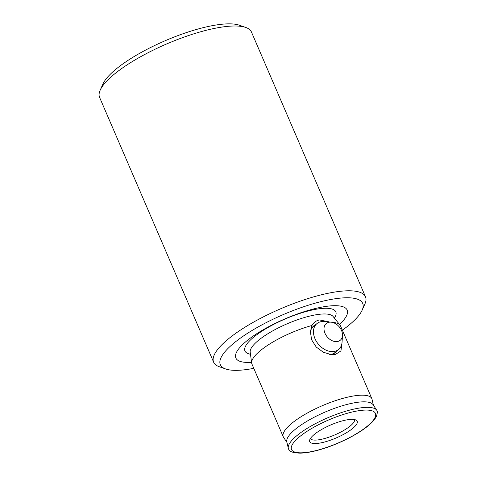 <?xml version="1.0" encoding="UTF-8"?>
<svg xmlns="http://www.w3.org/2000/svg" width="477" height="477" viewBox="0 0 477 477"><rect width="100%" height="100%" fill="white"/><g stroke="black" fill="none" stroke-linecap="round" stroke-linejoin="round"><path stroke-width="0.72" d="M353.034 428.125A25.836 7.048 -23.3 0 1 325.743 441.696A25.836 7.048 -23.3 0 1 309.603 440.468A25.836 7.048 -23.3 0 1 313.896 434.768A25.836 7.048 -23.3 0 1 337.388 422.389A25.836 7.048 -23.3 0 1 356.414 420.309A25.836 7.048 -23.3 0 1 353.034 428.125M310.336 438.631A24.112 6.577 156.7 0 0 327.407 437.689A24.112 6.577 156.7 0 0 350.595 425.711A24.112 6.577 156.7 0 0 354.578 419.581M100.182 90.183L102.925 84.024A77.501 21.143 -23.3 0 1 114.85 70.101A77.501 21.143 -23.3 0 1 180.944 34.487A77.501 21.143 -23.3 0 1 239.442 25.233L245.798 27.469A82.67 22.556 156.7 0 0 183.401 37.343A82.67 22.556 156.7 0 0 112.906 75.33A82.67 22.556 156.7 0 0 100.182 90.183A82.67 22.556 156.7 0 0 99.598 97.397L213.63 362.186A82.67 22.556 -23.3 0 1 226.939 340.119A82.67 22.556 -23.3 0 1 308.249 298.495A82.67 22.556 -23.3 0 1 365.483 296.789A82.67 22.556 -23.3 0 1 364.893 304.01L362.15 310.163A77.501 21.143 156.7 0 0 318.821 302.179A77.501 21.143 156.7 0 0 232.818 344.018A77.501 21.143 156.7 0 0 225.633 368.959A77.501 21.143 156.7 0 0 253.782 368.333M365.483 296.789L251.445 32.001A82.67 22.556 156.7 0 0 245.798 27.469M341.836 343.857L340.954 350.905L335.283 354.548L331.348 354.644L323.323 352.235L316.233 347.035L311.624 339.803L310.384 331.688L311.952 325.487C313.616 322.458 316.144 320.616 319.542 319.954L329.035 321.844M315.804 324.557A17.22 12.372 49.7 0 0 313.705 325.886A17.22 12.372 49.7 0 0 310.348 332.541M329.625 354.393A17.22 12.372 49.7 0 0 331.402 354.238A17.22 12.372 49.7 0 0 335.993 352.151A17.22 12.372 49.7 0 0 337.65 350.291M342.361 330.185A77.501 21.143 156.7 0 0 350.225 324.092A77.501 21.143 156.7 0 0 362.15 310.163M339.499 324.426A60.591 16.528 156.7 0 0 322.088 307.057A60.591 16.528 156.7 0 0 245.631 341.842A60.591 16.528 156.7 0 0 251.564 362.299M311.952 325.487A48.225 13.153 156.7 0 0 259.703 351.185A48.225 13.153 156.7 0 0 251.671 363.086A48.225 13.153 156.7 0 0 251.939 364.058L283.278 436.825A48.225 13.153 156.7 0 0 283.594 437.409L286.963 442.459M373.419 405.223L372.06 399.309A48.225 13.153 156.7 0 0 371.857 398.677L340.518 325.91A48.225 13.153 156.7 0 0 339.994 325.046A48.225 13.153 156.7 0 0 332.63 322.452M377.402 412.366A48.225 13.153 156.7 0 0 376.782 410.274A48.225 13.153 156.7 0 0 342.629 412.188A48.225 13.153 156.7 0 0 296.283 436.127A48.225 13.153 156.7 0 0 288.317 448.374A48.225 13.153 156.7 0 0 289.408 450.258C290.517 451.957 294.059 452.917 300.045 453.15C305.948 453.043 313.133 451.719 321.587 449.173C338.783 444.057 358.525 434.082 368.793 425.245C372.644 422.008 375.244 418.919 376.586 415.992L377.402 412.366M376.782 410.274L373.056 404.681A47.008 12.825 156.7 0 0 339.761 406.547A47.008 12.825 156.7 0 0 294.583 429.884A47.008 12.825 156.7 0 0 286.814 441.821L288.317 448.374M371.857 398.677A48.225 13.153 156.7 0 0 338.473 399.672A48.225 13.153 156.7 0 0 291.042 423.952A48.225 13.153 156.7 0 0 283.278 436.825M225.633 368.959L219.277 366.718A82.67 22.556 -23.3 0 1 213.63 362.186M342.486 335.546L342.051 342.194A16.88 12.122 -130.3 0 1 338.843 349.277A16.88 12.122 -130.3 0 1 338.694 349.402A16.88 12.122 -130.3 0 1 318.618 344.483A16.88 12.122 -130.3 0 1 316.704 323.794A16.88 12.122 -130.3 0 1 316.853 323.668A16.88 12.122 -130.3 0 1 324.509 321.528L331.145 322.184A10.911 7.835 49.7 0 0 326.101 323.644A10.911 7.835 49.7 0 0 327.395 337.09A10.911 7.835 49.7 0 0 340.411 340.119A10.911 7.835 49.7 0 0 342.486 335.546A10.911 7.835 49.7 0 0 331.145 322.184M250.479 354.238A49.459 13.493 -23.3 0 1 252.923 337.776A49.459 13.493 -23.3 0 1 310.02 310.521A49.459 13.493 -23.3 0 1 334.389 318.099M251.671 363.086L250.192 352.127A45.237 12.342 -23.3 0 1 257.723 340.966A45.237 12.342 -23.3 0 1 300.671 318.678A45.237 12.342 -23.3 0 1 333.053 316.442L339.994 325.046M368.059 425.579A45.667 12.462 156.7 0 0 357.696 410.888A45.667 12.462 156.7 0 0 298.876 437.32A45.667 12.462 156.7 0 0 309.239 452.011A45.667 12.462 156.7 0 0 368.059 425.579M338.694 349.402L333.894 353.481M316.853 323.668L312.053 327.741"/></g></svg>
